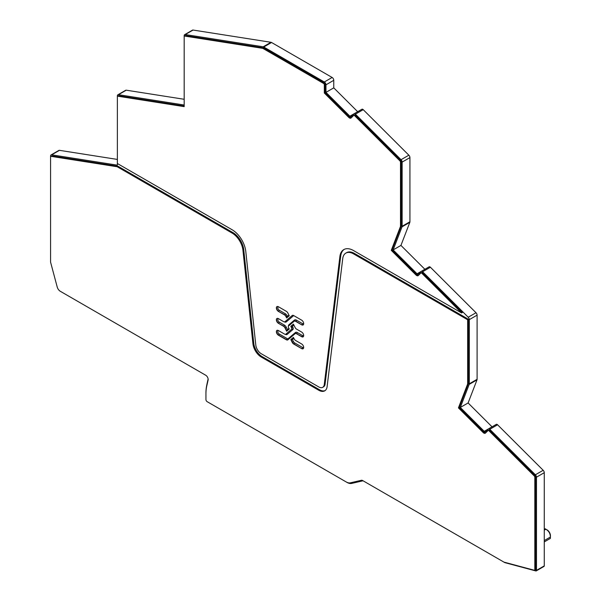 <?xml version="1.0" encoding="UTF-8"?>
<svg xmlns="http://www.w3.org/2000/svg" width="601" height="601" viewBox="0 0 601 601"><rect width="100%" height="100%" fill="white"/><g stroke="black" fill="none" stroke-linecap="round" stroke-linejoin="round"><path stroke-width="0.9" d="M207.991 402.152A2.9 1.675 -120 0 0 207.991 402.159L346.98 482.4A11.614 6.701 -120 0 0 351.69 483.407L362.523 480.898A2.9 1.675 -120 0 1 363.703 481.153L504.848 562.641L535.859 570.95A1.164 0.669 -120 0 0 536.227 570.92A1.164 0.669 -120 0 0 536.468 570.387L536.468 477.186A2.321 1.337 -120 0 0 535.386 474.782L489.785 429.287A1.743 1.007 -120 0 0 488.485 428.874A1.743 1.007 -120 0 0 488.373 428.964L485.646 431.646A1.743 1.007 -120 0 1 485.525 431.736A1.743 1.007 -120 0 1 484.233 431.323L492.031 426.815A1.743 1.007 -120 0 0 492.039 426.823L468.111 402.955L476.999 379.885A2.321 1.337 -120 0 0 477.096 379.299L477.096 315.142A2.321 1.337 -120 0 0 476.015 312.738L430.414 267.242A1.743 1.007 -120 0 0 429.122 266.829A1.743 1.007 -120 0 0 429.001 266.919L421.459 271.276M484.233 431.323L460.313 407.455L469.201 384.392A2.321 1.337 -120 0 0 469.298 383.799L469.298 319.649A2.321 1.337 -120 0 0 468.217 317.238L422.616 271.75A1.743 1.007 -120 0 0 421.324 271.329A1.743 1.007 -120 0 0 421.203 271.427L418.476 274.101A1.743 1.007 -120 0 1 418.356 274.191A1.743 1.007 -120 0 1 417.064 273.778L393.144 249.918L402.031 226.847A2.321 1.337 -120 0 0 402.129 226.261L402.129 162.105A2.321 1.337 -120 0 0 401.047 159.701L355.409 114.167A1.743 1.007 -120 0 0 354.117 113.754A1.743 1.007 -120 0 0 353.997 113.844L351.269 116.526A1.743 1.007 -120 0 1 351.149 116.617A1.743 1.007 -120 0 1 349.857 116.196L325.967 92.359L325.967 84.824A2.321 1.337 -120 0 0 324.322 81.976L263.749 47.006A2.321 1.337 -120 0 0 263.185 46.795L185.258 34.557A2.321 1.337 -120 0 0 184.665 34.648A2.321 1.337 -120 0 0 184.184 35.714L184.184 105.017L118.457 94.695A2.321 1.337 -120 0 0 117.856 94.793A2.321 1.337 -120 0 0 117.375 95.852L117.375 165.162L51.656 154.833A2.321 1.337 -120 0 0 51.055 154.93A2.321 1.337 -120 0 0 50.574 155.997L50.574 261.36M61.107 291.748A5.807 3.351 -120 0 0 61.114 291.755L205.707 375.234A3.486 2.013 -120 0 1 208.096 380.102L206.759 386.007A45.293 26.151 -120 0 0 205.94 393.858L205.94 399.552A1.743 1.007 -120 0 0 207.172 401.686L346.161 481.927A10.45 6.033 -120 0 0 350.398 482.828L361.441 480.274A2.9 1.675 -120 0 1 362.621 480.53L503.923 562.108L534.822 570.387L534.822 477.186A1.164 0.669 -120 0 0 534.281 475.984L488.966 430.782A1.164 0.669 -120 0 0 488.102 430.504A1.164 0.669 -120 0 0 488.027 430.564L485.48 433.066A2.9 1.675 -120 0 1 485.285 433.216A2.9 1.675 -120 0 1 483.129 432.525L458.435 407.891L467.578 384.159A1.743 1.007 -120 0 0 467.653 383.716L467.653 319.762L353.531 253.87A15.386 8.887 -120 0 0 345.838 253.111A15.386 8.887 -120 0 0 342.743 258.565L327.117 386.623A11.9 6.874 -120 0 1 324.72 390.845A11.9 6.874 -120 0 1 318.77 390.259L319.589 389.786A11.9 6.874 -120 0 0 325.118 390.59M208.126 379.021A239.228 138.117 -120 0 0 206.609 385.91A46.45 26.82 -120 0 0 205.94 393.129L205.94 398.606M184.184 106.024L118.743 95.747A1.164 0.669 -120 0 0 118.442 95.792A1.164 0.669 -120 0 0 118.247 96.032M351.307 117.751A2.9 1.675 -120 0 1 349.579 116.925L325.149 92.554L325.149 84.35A1.164 0.669 -120 0 0 324.322 82.923L263.824 47.99A1.743 1.007 -120 0 0 263.403 47.84L185.544 35.609A1.164 0.669 -120 0 0 185.243 35.654A1.164 0.669 -120 0 0 185.048 35.887M418.514 275.333A2.9 1.675 -120 0 1 416.786 274.507L392.092 249.873L401.235 226.141A1.743 1.007 -120 0 0 401.31 225.698L401.31 161.631A1.164 0.669 -120 0 0 400.769 160.429L355.416 115.182A1.164 0.669 -120 0 0 354.552 114.904A1.164 0.669 -120 0 0 354.477 114.964L353.824 115.339M422.623 272.764L421.804 273.237L461.606 312.948L462.432 312.475L422.623 272.764A1.164 0.669 -120 0 0 421.759 272.486A1.164 0.669 -120 0 0 421.684 272.546L421.031 272.922M344.223 249.37A19.45 11.231 -120 0 0 340.714 256.018L325.088 384.077A7.836 4.523 -120 0 1 323.511 386.856L322.692 387.329A7.836 4.523 -120 0 0 324.27 384.55L325.088 384.077M485.676 432.87A2.9 1.675 -120 0 1 483.948 432.051L459.262 407.418L468.404 383.686A1.743 1.007 -120 0 0 468.479 383.243L468.479 319.289L354.357 253.397A15.386 8.887 -120 0 0 346.657 252.638L345.838 253.111M534.822 570.387L535.641 569.913L535.641 476.713A1.164 0.669 -120 0 0 535.1 475.511L489.785 430.308A1.164 0.669 -120 0 0 488.929 430.031A1.164 0.669 -120 0 0 488.846 430.091L488.2 430.466M243.758 249.776L242.939 250.249L252.946 343.802L253.765 343.329L243.758 249.776A15.386 8.887 -120 0 0 232.97 232.625L118.044 166.274L52.204 155.929A1.743 1.007 -120 0 0 51.761 156.005L50.935 156.478A1.743 1.007 -120 0 0 50.574 157.274L50.574 262.141L57.208 287.008A4.643 2.682 -120 0 0 60.295 291.282L205.7 375.234M253.765 343.329A11.9 6.874 -120 0 0 262.111 356.596L319.589 389.786M117.375 159.43L59.454 150.333A2.321 1.337 -120 0 0 58.86 150.43L51.055 154.93M543.657 566.442A1.164 0.669 -120 0 0 544.025 566.412A1.164 0.669 -120 0 0 544.266 565.879L544.266 472.687A2.321 1.337 -120 0 0 543.184 470.282L497.583 424.787A1.743 1.007 -120 0 0 496.291 424.374A1.743 1.007 -120 0 0 496.171 424.464L488.628 428.813M468.111 402.955L460.313 407.455M417.064 273.778L424.869 269.278A1.743 1.007 -120 0 0 424.877 269.286L400.942 245.411L393.144 249.918M400.942 245.411L409.829 222.347A2.321 1.337 -120 0 0 409.935 221.754L409.935 157.597A2.321 1.337 -120 0 0 408.853 155.193L363.214 109.66A1.743 1.007 -120 0 0 361.922 109.247A1.743 1.007 -120 0 0 361.802 109.337L354.252 113.694M349.857 116.196L357.663 111.696A1.743 1.007 -120 0 0 357.67 111.703L333.765 87.859L325.967 92.359M333.765 87.859L333.765 80.316A2.321 1.337 -120 0 0 332.128 77.469L271.554 42.498A2.321 1.337 -120 0 0 270.991 42.288L193.064 30.05A2.321 1.337 -120 0 0 192.463 30.148L184.665 34.648M184.184 99.285L126.263 90.188A2.321 1.337 -120 0 0 125.662 90.285L117.856 94.793M325.149 92.554L324.322 93.027L324.322 84.824A1.164 0.669 -120 0 0 323.503 83.396L262.998 48.471A1.743 1.007 -120 0 0 262.577 48.313L184.717 36.083A1.164 0.669 -120 0 0 184.424 36.128A1.164 0.669 -120 0 0 184.184 36.661L184.184 106.632L117.916 96.22A1.164 0.669 -120 0 0 117.616 96.273A1.164 0.669 -120 0 0 117.375 96.799L117.375 163.517L232.151 229.777A19.45 11.231 -120 0 1 245.786 251.466L255.793 345.012A7.836 4.523 -120 0 0 261.292 353.756L318.77 386.939A7.836 4.523 -120 0 0 322.692 387.329M349.579 116.925L348.76 117.398L324.322 93.027M348.76 117.398A2.9 1.675 -120 0 0 350.909 118.096A2.9 1.675 -120 0 0 351.112 117.939L353.658 115.445A1.164 0.669 -120 0 1 353.734 115.377A1.164 0.669 -120 0 1 354.598 115.655L399.95 160.903A1.164 0.669 -120 0 1 400.491 162.105L400.491 226.179A1.743 1.007 -120 0 1 400.416 226.622L391.274 250.347L392.092 249.873M416.786 274.507L415.967 274.98L391.274 250.347M415.967 274.98A2.9 1.675 -120 0 0 418.116 275.671A2.9 1.675 -120 0 0 418.319 275.521L420.858 273.019A1.164 0.669 -120 0 1 420.94 272.959A1.164 0.669 -120 0 1 421.804 273.237M461.606 312.948L353.531 250.557A19.45 11.231 -120 0 0 343.81 249.588A19.45 11.231 -120 0 0 339.896 256.492L324.27 384.55M459.262 407.418L458.435 407.891M118.044 166.274L117.218 166.747L51.386 156.403A1.743 1.007 -120 0 0 50.935 156.478M117.218 166.747L232.151 233.098L232.97 232.625M242.939 250.249A15.386 8.887 -120 0 0 232.151 233.098M252.946 343.802A11.9 6.874 -120 0 0 261.292 357.069L318.77 390.259M468.479 319.289L467.653 319.762M285.903 334.118A2.614 1.51 -120 0 0 286.008 334.066L285.806 334.186A2.614 1.51 -120 0 1 284.498 334.058L278.391 330.535A2.847 1.645 -120 0 0 276.971 330.392A2.847 1.645 -120 0 0 276.528 332.669A2.847 1.645 -120 0 0 278.391 335.178L286.354 339.775A2.787 1.608 -120 0 0 287.751 339.918A2.787 1.608 -120 0 0 287.887 339.82L295.083 333.713A2.614 1.51 -120 0 1 295.219 333.615A2.614 1.51 -120 0 1 296.526 333.75L301.672 336.718A2.847 1.645 -120 0 0 303.092 336.86A2.847 1.645 -120 0 0 303.528 334.584A2.847 1.645 -120 0 0 301.672 332.075L296.526 329.1A2.614 1.51 -120 0 1 295.083 327.485L293.408 324.127L290.824 326.32L292.439 326.305L293.889 325.073M285.806 334.186A2.614 1.51 -120 0 0 285.933 334.096L291.53 329.348A1.57 0.901 -120 0 0 291.53 327.733L290.824 326.32M293.701 344.02L301.672 348.618A2.847 1.645 -120 0 0 303.092 348.76A2.847 1.645 -120 0 0 303.528 346.484A2.847 1.645 -120 0 0 301.672 343.975L295.564 340.451A2.614 1.51 -120 0 1 294.129 338.829L293.408 337.394L290.824 339.588L292.176 342.292A2.787 1.608 -120 0 0 293.701 344.02L293.912 343.9A2.787 1.608 60 0 1 292.379 342.172L292.176 342.292M284.972 321.64A2.614 1.51 -120 0 1 284.844 321.738A2.614 1.51 -120 0 1 283.537 321.603L278.391 318.635A2.847 1.645 -120 0 0 276.971 318.492A2.847 1.645 -120 0 0 276.528 320.769A2.847 1.645 -120 0 0 278.391 323.278L283.537 326.253A2.614 1.51 -120 0 1 284.972 327.868L286.647 331.226L289.239 329.032L288.533 327.62A1.57 0.901 -120 0 1 288.533 326.005L294.129 321.257A2.614 1.51 -120 0 1 294.257 321.167L294.46 321.047A2.614 1.51 60 0 1 295.767 321.174L301.672 324.818A2.847 1.645 -120 0 0 303.092 324.961A2.847 1.645 -120 0 0 303.528 322.684A2.847 1.645 -120 0 0 301.672 320.175L293.701 315.578A2.787 1.608 -120 0 0 292.311 315.435A2.787 1.608 -120 0 0 292.176 315.533L285.182 321.527A2.614 1.51 60 0 1 285.047 321.618A2.614 1.51 60 0 1 284.942 321.67M294.257 321.167A2.614 1.51 -120 0 1 295.564 321.295L301.672 324.818M286.647 317.959L285.933 316.524A2.614 1.51 -120 0 0 284.498 314.901L278.391 311.378A2.847 1.645 -120 0 1 276.528 308.869A2.847 1.645 -120 0 1 276.971 306.593A2.847 1.645 -120 0 1 278.391 306.735L286.354 311.333A2.787 1.608 -120 0 1 287.887 313.061L289.239 315.765L286.647 317.959M545.099 528.752L547.143 529.932A4.643 2.682 60 0 1 550.426 535.619L550.388 538.383L544.266 541.922L550.388 538.383L550.388 537.039C550.336 533.605 548.841 531.006 545.888 529.248L544.266 528.842M290.824 339.588L292.439 339.573L293.476 341.646A1.916 1.104 -120 0 0 294.528 342.833A0.871 0.503 -60 0 1 293.912 343.9L301.672 348.618M284.972 327.868L286.271 327.222L287.473 329.626L286.857 331.106M288.916 315.127L287.473 316.359L286.857 317.839M477.096 315.142L469.298 319.649M476.015 312.738L468.217 317.238M477.096 379.299L469.298 383.799M430.414 267.242L422.616 271.75M476.999 379.885L469.201 384.392M59.454 150.333L51.656 154.833M544.266 565.879L536.468 570.387M544.266 472.687L536.468 477.186M543.184 470.282L535.386 474.782M497.583 424.787L489.785 429.287M409.829 222.347L402.031 226.847M409.935 221.754L402.129 226.261M409.935 157.597L402.129 162.105M408.853 155.193L401.047 159.701M363.214 109.66L355.409 114.167M333.765 80.316L325.967 84.824M332.128 77.469L324.322 81.976M271.554 42.498L263.749 47.006M270.991 42.288L263.185 46.795M193.064 30.05L185.258 34.557M126.263 90.188L118.457 94.695M118.743 95.747L117.916 96.22M185.544 35.609L184.717 36.083M263.403 47.84L262.577 48.313M263.824 47.99L262.998 48.471M324.322 82.923L323.503 83.396M325.149 84.35L324.322 84.824M355.416 115.182L354.598 115.655M400.769 160.429L399.95 160.903M401.31 161.631L400.491 162.105M401.31 225.698L400.491 226.179M401.235 226.141L400.416 226.622M340.714 256.018L339.896 256.492M483.948 432.051L483.129 432.525M489.785 430.308L488.966 430.782M535.1 475.511L534.281 475.984M535.641 476.713L534.822 477.186M52.204 155.929L51.386 156.403M262.111 356.596L261.292 357.069M354.357 253.397L353.531 253.87M468.479 383.243L467.653 383.716M468.404 383.686L467.578 384.159M544.266 541.922L550.388 538.383M544.266 540.577L550.388 537.039M544.266 530.187L545.888 529.248M296.526 333.75L301.875 336.605A2.847 1.645 -120 0 0 303.189 336.793M301.672 336.718L301.875 336.605A0.871 0.503 120 0 0 302.491 335.538A1.976 1.142 -120 0 0 303.678 335.456M291.53 327.733L291.027 326.2L293.431 324.164M285.933 334.096L291.53 329.348M285.34 334.306A3.486 2.013 -120 0 0 287.233 334.344L292.83 329.596A0.871 0.706 -130.3 0 0 291.733 329.228A1.57 0.901 -120 0 0 291.733 327.62L292.83 327.087L292.439 326.305M286.008 334.066A2.614 1.51 -120 0 0 286.136 333.976A0.871 0.706 49.7 0 1 287.233 334.344M277.076 330.34A2.847 1.645 -120 0 0 276.768 332.646A2.847 1.645 -120 0 0 278.594 335.058L278.391 335.178M286.354 339.775L286.564 339.663A2.787 1.608 -120 0 0 287.849 339.85M278.481 330.588A1.976 1.142 -120 0 0 277.865 332.045A1.976 1.142 -120 0 0 279.21 333.991A0.871 0.503 -60 0 1 278.594 335.058L286.564 339.663A0.871 0.503 120 0 0 287.18 338.596A1.916 1.104 -120 0 0 288.232 338.618A0.871 0.706 -130.3 0 1 288.33 339.445M292.83 329.596A2.442 1.405 -120 0 0 292.83 327.087M279.21 333.991L287.18 338.596M295.324 333.563A2.614 1.51 -120 0 1 295.422 333.502A2.614 1.51 -120 0 1 296.729 333.63A0.871 0.503 120 0 0 297.345 332.563A3.486 2.013 -120 0 0 295.429 332.511L288.232 338.618M297.345 332.563L302.491 335.538M295.429 332.511A0.871 0.706 -130.3 0 1 295.399 333.517M293.431 337.431L291.027 339.467L292.379 342.172L293.476 341.646M303.678 347.355A1.976 1.142 -120 0 1 302.491 347.438L294.528 342.833M293.889 338.34L292.439 339.573M303.189 348.693A2.847 1.645 60 0 1 301.875 348.505A0.871 0.503 -60 0 0 302.491 347.438M283.537 326.253L283.74 326.133A2.614 1.51 60 0 1 285.182 327.755L286.835 331.068M288.968 325.629A0.871 0.706 49.7 0 0 288.878 324.81A2.442 1.405 -120 0 0 288.495 326.035M288.878 324.81L294.475 320.055A3.486 2.013 -120 0 1 296.383 320.108L302.491 323.631A1.976 1.142 -120 0 0 303.678 323.556M293.806 315.638A1.916 1.104 -120 0 0 293.476 315.78L286.271 321.896A3.486 2.013 -120 0 1 284.386 321.858M278.481 318.688A1.976 1.142 -120 0 0 277.865 320.145A1.976 1.142 -120 0 0 279.21 322.091A0.871 0.503 -60 0 1 278.594 323.158A2.847 1.645 60 0 1 276.768 320.746A2.847 1.645 60 0 1 277.076 318.44M286.271 327.222A3.486 2.013 -120 0 0 284.356 325.066L279.21 322.091M287.473 329.626L288.916 328.394M278.391 323.278L283.74 326.133A0.871 0.503 120 0 0 284.356 325.066M292.176 315.533L285.182 321.527A0.871 0.706 -130.3 0 1 286.271 321.896M293.476 315.78A0.871 0.706 -130.3 0 0 292.379 315.412A2.787 1.608 60 0 1 292.417 315.382M303.189 324.893A2.847 1.645 60 0 1 301.875 324.698A0.871 0.503 -60 0 0 302.491 323.631M295.564 321.295L295.767 321.174A0.871 0.503 120 0 0 296.383 320.108M294.362 321.114A2.614 1.51 60 0 1 294.46 321.047A0.871 0.706 49.7 0 0 294.475 320.055M286.835 317.801L286.136 316.404A2.614 1.51 -120 0 0 284.701 314.789L278.391 311.378M285.933 316.524L287.233 315.878A3.486 2.013 -120 0 0 285.317 313.722L279.21 310.191A0.871 0.503 -60 0 1 278.594 311.258A2.847 1.645 -120 0 1 276.768 308.846A2.847 1.645 -120 0 1 277.076 306.54M284.498 314.901L284.701 314.789A0.871 0.503 -60 0 0 285.317 313.722M278.481 306.788A1.976 1.142 -120 0 0 277.865 308.245A1.976 1.142 -120 0 0 279.21 310.191M287.473 316.359L287.233 315.878M544.025 566.412L536.227 570.92M496.291 424.374L488.485 428.874M429.122 266.829L421.324 271.329M361.922 109.247L354.117 113.754M118.442 95.792L117.616 96.273M185.243 35.654L184.424 36.128M354.552 114.904L353.734 115.377M421.759 272.486L420.94 272.959M488.929 430.031L488.102 430.504"/></g></svg>
